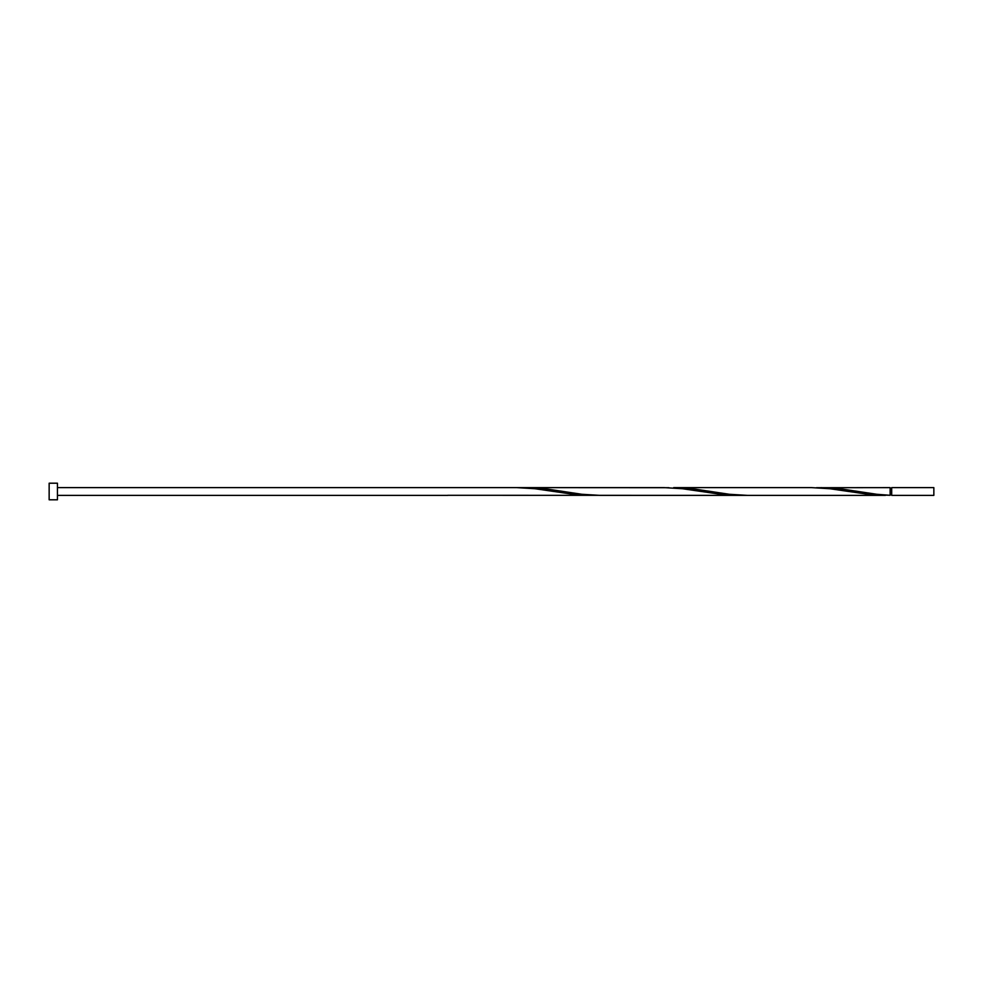 <?xml version="1.0" encoding="UTF-8"?>
<svg xmlns="http://www.w3.org/2000/svg" width="983" height="983" viewBox="0 0 983 983"><rect width="100%" height="100%" fill="white"/><g stroke="black" fill="none" stroke-linecap="round" stroke-linejoin="round"><path stroke-width="1.47" d="M933.85 491.5L933.85 495.371L891.692 495.371L891.692 487.629L933.85 487.629L933.85 491.5M57.444 491.5L57.444 499.794L49.15 499.794L49.15 483.206L57.444 483.206L57.444 491.5M885.437 495.371L747.399 495.371L729.288 494.277L695.78 489.227L673.674 487.629L811.712 487.629L829.824 488.723L870.041 494.572L890.143 495.297L890.143 487.629L816.418 487.703M891.692 494.596L890.143 494.596L890.143 495.297L876.738 494.277L843.23 489.227L821.124 487.629M747.399 495.371L599.949 495.371L581.838 494.277L548.33 489.227L526.224 487.629L668.968 487.703M526.224 487.629L521.518 487.703M742.693 495.297L722.591 494.572L682.374 488.723L664.262 487.629L516.812 487.629L534.924 488.723L575.141 494.572L595.243 495.297M447.793 495.297L737.987 495.371M516.812 487.629L57.444 487.629M447.793 495.371L57.444 495.371M891.692 488.404L890.143 488.404"/></g></svg>
